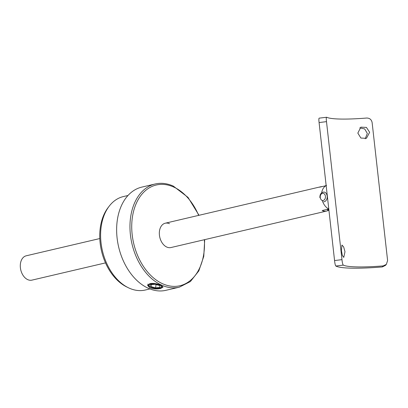 <?xml version="1.0" encoding="UTF-8"?>
<svg xmlns="http://www.w3.org/2000/svg" width="408" height="408" viewBox="0 0 408 408"><rect width="100%" height="100%" fill="white"/><g stroke="black" fill="none" stroke-linecap="round" stroke-linejoin="round"><path stroke-width="0.61" d="M365.216 138.776L367.322 133.447L364.696 128.953L359.764 127.872M369.643 132.289L366.435 138.332L360.907 138.052L357.831 133.1L360.845 127.153L366.42 127.413L369.643 132.289M344.984 251.716L343.771 257.392L342.343 255.454L341.414 250.599L341.935 245.029L343.653 246.922L344.984 251.716M341.975 259.646C342.292 262.681 342.73 264.501 343.286 265.113A52.989 6.645 173.6 0 0 383.255 265.894L386.366 264.374L385.407 265.414L382.296 266.944A60.491 7.584 -6.4 0 1 335.845 266.036C335.315 265.424 334.886 263.599 334.565 260.564L341.975 259.646L326.497 121.64C326.14 118.677 326.206 117.218 326.701 117.249L319.148 118.147M326.701 117.249A52.989 6.645 173.6 0 0 366.67 118.034C369.668 118.07 371.484 119.569 372.121 122.533L387.6 260.539L386.366 264.374M326.497 121.64L319.087 122.558L334.565 260.564M319.087 122.558C318.735 119.6 318.796 118.142 319.26 118.172M326.145 185.507A12.5 8.537 76.8 0 0 325.467 185.768L326.155 185.604M328.792 209.115L328.103 209.273A12.5 8.537 76.8 0 0 328.843 209.559M327.124 209.37L328.103 209.273M325.467 185.768L324.936 185.931M105.504 262.89L31.931 280.133A12.5 8.537 -103.2 0 1 20.4 267.796A12.5 8.537 -103.2 0 1 26.229 255.796L99.797 238.553M321.56 193.769A12.5 8.537 -103.2 0 1 326.16 185.65L319.586 187.185A12.5 8.537 -103.2 0 1 320.831 186.742A12.5 8.537 -103.2 0 1 322.136 186.589M328.935 210.365L327.772 210.635A12.5 8.537 -103.2 0 1 326.533 211.079A12.5 8.537 -103.2 0 1 322.203 210.528L328.777 208.983A12.5 8.537 -103.2 0 1 322.274 200.45M327.772 210.635L327.67 209.727M149.767 287.829L147.609 285.365L149.95 283.56C153.597 283.096 157.208 283.657 160.783 285.248L163.001 287.15L160.721 288.451C157.039 289.272 153.388 289.063 149.767 287.829M128 195.488L123.4 196.564A47.991 32.788 76.8 0 0 109.211 206.157A47.991 32.788 76.8 0 0 102.423 250.772A47.991 32.788 76.8 0 0 128.331 287.727A47.991 32.788 76.8 0 0 129.157 288.114A47.991 32.788 76.8 0 0 145.304 290.017L149.904 288.935M148.165 288.206A52.989 36.205 76.8 0 0 165.99 290.302L179.321 287.176A52.989 36.205 -103.2 0 1 161.492 285.08A52.989 36.205 -103.2 0 1 130.101 231.219A52.989 36.205 -103.2 0 1 155.132 183.993L141.805 187.114A52.989 36.205 76.8 0 0 116.775 234.34A52.989 36.205 76.8 0 0 148.165 288.206M169.468 223.701A12.5 8.537 76.8 0 0 165.26 223.207A12.5 8.537 76.8 0 0 159.36 234.345A12.5 8.537 76.8 0 0 166.76 247.049A12.5 8.537 76.8 0 0 170.967 247.544L326.533 211.079M109.211 206.157L108.115 207.585A46.691 31.9 76.8 0 0 101.516 250.986A46.691 31.9 76.8 0 0 126.72 286.936L128.331 287.727M155.642 287.9L160.002 287.354L159.686 285.524L155.014 284.243L150.654 284.789L150.965 286.615L155.642 287.9L156.029 284.524M151.184 284.723L150.965 286.615M343.286 265.113L335.845 266.036M382.296 266.944L383.255 265.894M325.416 196.299A3.626 2.606 -88.9 0 0 322.437 193.331A3.626 2.606 -88.9 0 0 320.265 197.508A3.626 2.606 -88.9 0 0 323.238 200.476A3.626 2.606 -88.9 0 0 325.416 196.299M319.887 197.661C319.811 194.305 321.116 192.433 323.804 192.046A4.876 3.504 91.1 0 1 327.17 196.105A4.876 3.504 91.1 0 1 323.61 201.792M198.66 215.378A51.739 35.353 76.8 0 0 173.711 187.048A51.739 35.353 76.8 0 0 132.156 219.03A51.739 35.353 76.8 0 0 162.517 283.703A51.739 35.353 76.8 0 0 204.367 239.715M159.671 288.043A6.248 2.127 -173.4 0 0 159.768 285.029A6.248 2.127 -173.4 0 0 150.986 284.095A6.248 2.127 -173.4 0 0 150.884 287.11A6.248 2.127 -173.4 0 0 159.671 288.043M328.884 209.936L326.747 209.462M324.722 186.017L326.538 185.4M165.26 223.207L320.831 186.742M179.321 287.176L190.393 281.551L198.834 270.881L203.77 256.382L204.709 239.634M199.007 215.296L188.011 197.38L173.339 186.119C167.173 183.34 161.104 182.631 155.132 183.993M162.7 286.452L160.089 288.094C156.743 288.685 153.484 288.318 150.317 286.997C148.436 285.891 147.671 284.906 148.012 284.039"/></g></svg>
